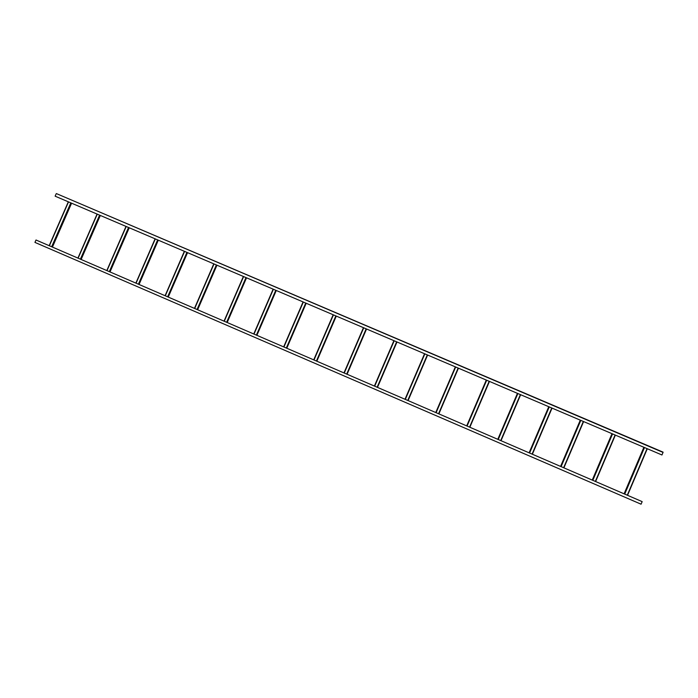 <?xml version="1.0" encoding="UTF-8"?>
<svg xmlns="http://www.w3.org/2000/svg" width="698" height="698" viewBox="0 0 698 698"><rect width="100%" height="100%" fill="white"/><g stroke="black" fill="none" stroke-linecap="round" stroke-linejoin="round"><path stroke-width="1.05" d="M34.944 242.407L641.069 504.192L34.944 242.407L35.999 239.999L642.125 501.609L35.999 239.999M642.16 501.626L641.069 504.192M663.039 452.417L56.381 193.582L663.039 452.417L661.957 454.983L55.133 196.182L661.957 454.983M55.133 196.182L56.18 193.774M49.366 245.766L68.509 201.897M70.803 202.874L51.661 246.752M68.343 201.827L49.192 245.696M52.062 246.926L71.205 203.048M71.554 203.197L52.402 247.075M78.097 258.173L97.275 214.164M99.587 215.15L80.41 259.167M97.101 214.085L77.923 258.094L97.074 214.077M80.802 259.333L99.98 215.316M100.303 215.455L81.125 259.473L100.32 215.464M107.003 270.641L126.216 226.501M128.537 227.496L109.324 271.644M126.024 226.422L106.811 270.562L126.006 226.414M109.708 271.81L128.921 227.661M129.217 227.784L110.005 271.941L129.235 227.792M136.066 283.187L155.314 238.917M157.643 239.911L138.396 284.191M155.104 238.829L135.866 283.1L155.096 238.821M138.78 284.356L158.027 240.068M158.289 240.182L139.042 284.47M165.295 295.804L184.577 251.393M186.924 252.397L167.642 296.816M184.359 251.306L165.086 295.708L184.351 251.297M168.017 296.973L187.291 252.554M187.535 252.659L168.253 297.078L187.544 252.659M194.698 308.49L214.007 263.949M216.371 264.952L197.054 309.511M213.78 263.853L194.472 308.394L213.771 263.844M197.421 309.668L216.729 265.109M197.639 309.764L216.947 265.205L197.63 309.755M224.267 321.255L243.611 276.574M245.984 277.586L226.641 322.275M243.375 276.469L224.032 321.15L243.366 276.469M226.998 322.432L246.342 277.734M227.182 322.511L246.525 277.813L227.173 322.511M254.002 334.089L273.38 289.269M275.771 290.289L256.393 335.119M273.127 289.164L253.758 333.984L273.127 289.164M256.742 335.267L276.12 290.438M276.268 290.499L256.89 335.337L276.268 290.499M283.911 347.002L303.325 302.042M305.724 303.063L286.32 348.032M303.063 301.929L283.658 346.889L303.063 301.929M286.66 348.18L306.064 303.211M286.782 348.241L306.195 303.264L286.782 348.232M313.995 359.985L333.435 314.885M335.851 315.915L316.412 361.023M313.725 359.863L333.164 314.763L313.734 359.871M316.744 361.171L336.192 316.054M336.279 316.098L316.84 361.206L336.279 316.098M344.254 373.046L363.728 327.798M366.162 328.837L346.688 374.093M363.449 327.685L343.974 372.924L363.449 327.676M347.011 374.233L366.485 328.976M366.546 329.002L347.072 374.259L366.546 329.002M374.695 386.177L394.196 340.799M396.647 341.837L377.138 387.233M393.908 340.668L374.398 386.055L393.908 340.668M377.452 387.373L396.961 341.976M396.996 341.985L377.487 387.381L396.996 341.985M405.311 399.396L424.846 353.869M427.307 354.916L407.763 400.451M424.541 353.738L405.006 399.265L424.541 353.738M408.068 400.591L427.612 355.046M436.102 412.684L455.672 367.008M458.141 368.064L438.571 413.748M455.358 366.878L435.779 412.544M438.868 413.879L458.446 368.195L438.868 413.879M435.753 412.535L455.332 366.869L435.753 412.535M467.075 426.05L486.68 380.236M489.167 381.3L469.562 427.124M486.349 380.096L466.744 425.911M469.85 427.255L489.455 381.422L469.85 427.255M466.692 425.885L486.288 380.07L466.692 425.885M498.232 439.504L517.872 393.541M520.376 394.606L500.728 440.578M517.523 393.393L497.892 439.356M501.016 440.7L520.656 394.728L501.016 440.7M497.805 439.312L517.436 393.358L497.796 439.312M529.573 453.028L549.247 406.917M551.76 407.99L532.085 454.11M548.89 406.768L529.215 452.871M532.365 454.232L552.039 408.112L532.365 454.232M529.101 452.819L548.768 406.716L529.093 452.819M561.105 466.639L580.806 420.379M583.336 421.461L563.635 467.73M580.439 420.222L560.73 466.473M563.897 467.843L583.607 421.575L563.897 467.843M560.581 466.412L580.282 420.161L560.573 466.412M592.82 480.32L612.556 433.92M615.104 435.002L595.359 481.419M612.172 433.755L592.436 480.163M595.612 481.533L615.357 435.116L595.621 481.533M592.253 480.076L611.989 433.676L592.244 480.076M624.719 494.097L644.49 447.54M647.055 448.631L627.284 495.196M644.097 447.374L624.326 493.922M627.528 495.31L647.299 448.735L627.537 495.31M624.108 493.826L643.879 447.278L624.099 493.826M49.174 245.679L68.317 201.809M52.429 247.092L71.58 203.205M139.059 284.479L158.306 240.191M663.083 452.147L56.381 193.582"/></g></svg>
